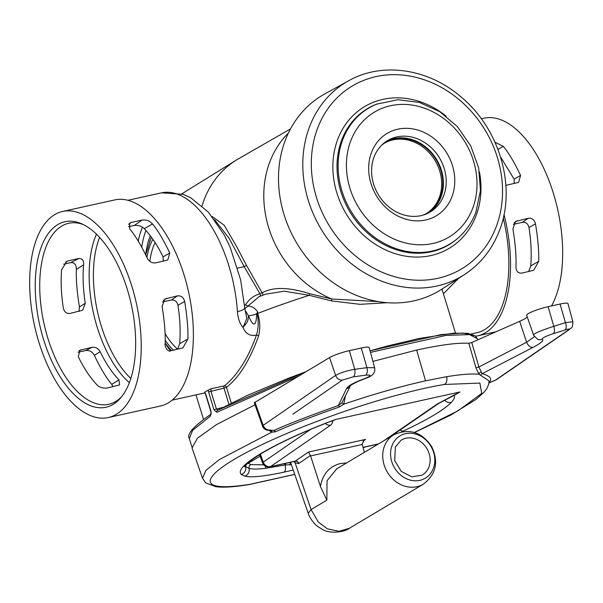 <?xml version="1.0" encoding="UTF-8"?>
<svg xmlns="http://www.w3.org/2000/svg" width="603" height="603" viewBox="0 0 603 603"><rect width="100%" height="100%" fill="white"/><g stroke="black" fill="none" stroke-linecap="round" stroke-linejoin="round"><path stroke-width="0.9" d="M567.973 303.573A15.354 2.156 162.9 0 0 560.066 304.04L548.119 306.686A15.354 2.156 162.9 0 0 533.421 311.208A15.354 2.156 162.9 0 0 526.675 315.248L533.61 335.253L537.65 339.323A6.399 6.241 109.9 0 0 542.067 339.233C544.298 340.258 541.268 342.979 532.977 347.403L482.136 373.679C490.435 376.053 492.681 379.136 488.882 382.935L495.493 380.109L568.305 330.09A6.399 5.45 55.5 0 0 569.413 329.524L569.413 329.524C571.033 327.286 572.699 329.57 572.85 321.685L567.973 303.573M489.025 380.847L479.053 374.275L475.94 367.77L468.833 343.28L471.765 342.496L519.673 321.324A25.59 3.595 162.9 0 0 527.248 316.907M468.833 343.28C458.009 342.579 440.612 344.841 416.643 350.057L372.925 361.378M254.956 402.073L263.172 425.349A6.399 0.897 160.6 0 0 262.501 426.065L254.278 402.759L329.547 357.579A15.354 2.156 -17.1 0 1 349.348 350.66L361.295 348.014A15.354 2.156 -17.1 0 1 369.202 347.554L374.644 367.755M254.994 404.794L216.703 424.474L197.385 438.23L192.048 448.037M453.72 395.606A3.196 2.744 -120.9 0 1 454.338 395.38C455.009 397.219 453.999 399.555 451.308 402.367C447.743 406.098 441.878 410.394 433.715 415.256C425.597 420.11 415.482 425.341 403.377 430.964L401.598 431.778M390.744 436.61L390.013 436.926M365.335 446.944L363.089 447.803M248.18 462.546L248.059 463.353L251.112 464.604L263.745 464.845M329.457 421.844L335.291 419.56L332.306 421.143C332.879 422.145 332.351 423.479 330.715 425.13L270.506 466.609L295.229 461.137L308.419 452.054L310.462 455.461L298.892 463.428A3.196 2.729 55.5 0 0 295.229 461.137L295.131 461.205A3.196 2.744 -120.8 0 1 298.741 463.526L295.138 462.908A3.196 2.306 128.4 0 0 294.716 461.378M293.216 470.001L284.005 472.164C264.001 476.415 250.976 477.734 244.916 476.121L241.298 474.508C239.368 472.564 240.092 469.843 243.469 466.345C247.034 462.614 252.898 458.318 261.054 453.456C269.179 448.602 279.295 443.371 291.4 437.748C302.706 432.494 315.633 427.067 330.188 421.482L330.911 421.203M384.005 440.627L437.424 403.912L459.848 391.995L452.062 396.548M291.37 464.664L285.121 464.988C285.867 468.546 285.49 470.943 284.005 472.164M259.893 455.423L259.086 454.964M245.044 466.134L245.331 466.488L245.104 466.059M423.223 215.052A40.944 35.132 59.2 0 0 427.052 213.123A40.944 35.132 59.2 0 0 440.838 170.272A40.944 35.132 59.2 0 0 385.106 142.805A40.944 35.132 59.2 0 0 381.593 145.255M244.554 305.796L245.557 304.688C249.371 298.945 254.18 295.334 259.983 293.849L260.006 293.842A1.922 0.776 147.8 0 1 262.124 292.854L262.162 292.832C272.895 286.809 288.649 287.073 309.414 293.631L331.793 299.013L378.413 301.621M261.061 295.892A1.922 0.95 -102.5 0 1 260.157 294.573A1.922 0.95 -102.5 0 1 260.006 293.842L244.177 266.632L229.11 238.298L214.578 219.718M212.105 216.515L224.195 225.198L236.662 246.627L246.484 265.365L244.177 266.632L237.62 268.086M262.162 292.832A1.922 1.628 63.7 0 1 262.358 295.402A1.922 1.628 63.7 0 0 262.124 292.854L246.484 265.365M162.531 301.937L171.425 300C174.84 299.699 177.018 301.47 177.953 305.306C180.086 318.768 180.651 331.567 179.664 343.695L177.659 349.243A64.551 31.884 -102.5 0 1 165.056 333.587M128.627 224.278L131.273 222.462L142.127 220.05L134.311 225.424C138.562 225.138 141.886 226.223 144.275 228.68C151.263 236.044 157.526 245.444 163.059 256.878L163.33 261.174M134.311 225.424L128.499 226.675M121.58 396.797A92.689 45.783 77.5 0 1 115.701 401.492A92.689 45.783 77.5 0 1 109.181 404.183A92.689 45.783 77.5 0 1 47.841 338.17A92.689 45.783 77.5 0 1 61.732 226.072A92.689 45.783 77.5 0 1 69.134 223.185A92.689 45.783 77.5 0 1 83.493 224.655M43.559 339.497A94.995 46.921 -102.5 0 0 120.381 398.229A94.995 46.921 -102.5 0 0 127.354 289.515A94.995 46.921 -102.5 0 0 81.804 223.864A94.995 46.921 -102.5 0 0 43.559 339.497M145.707 254.85L150.584 239.218A72.224 35.675 77.5 0 1 151.451 237.303M258.657 335.826C249.77 360.451 239.037 377.606 226.449 387.307A1.922 1.59 53.4 0 0 224.233 385.875C229.818 381.835 235.637 375.194 241.682 365.953C247.064 357.828 251.986 347.547 256.441 335.102C258.468 328.673 258.732 321.489 257.225 313.568L257.157 312.761L256.69 313.839C256.237 326.803 253.471 327.414 248.398 315.671C248.165 322.153 246.974 322.417 243.017 327.482C245.745 333.881 250.222 336.421 256.441 335.102A1.922 0.656 18.9 0 1 258.657 335.826C260.383 328.499 260.074 321.03 257.722 313.432C272.812 307.59 289.975 301.538 309.196 295.289L284.096 291.189L265.388 294.256L259.117 296.638L244.795 308.706M387.405 302.706L360.097 304.327L331.605 300.942L309.196 295.289A1.922 0.535 107.1 0 0 309.414 293.631M290.495 128.929L238.509 158.755A102.352 87.827 59.2 0 0 236.316 160.066A102.352 87.827 59.2 0 0 220.592 173.031A102.352 87.827 59.2 0 0 202.05 205.857M473.536 335.524L462.976 333.037L441.215 334.582L370.076 350.803L387.428 346.001L418.927 338.509L453.2 333.21L467.77 333.278L475.254 335.818L477.29 338.645L469.511 334.597L445.873 335.434L370.506 352.378M298.199 376.28L216.779 412.316L213.899 409.708L208.103 390.149L211.186 388.754L210.884 391.053L216.364 408.849L217.826 410.153L305.729 371.787M204.605 392.334L205.382 393.804L204.892 392.071L205.088 392.395L204.892 392.071L208.103 390.149M108.261 417.562L160.398 406.03A105.548 52.137 -102.5 0 0 168.32 402.849A105.548 52.137 -102.5 0 0 186.485 283.387A105.548 52.137 -102.5 0 0 114.796 199.91L62.659 211.449A105.548 52.137 -102.5 0 0 54.73 214.623A105.548 52.137 -102.5 0 0 36.572 334.085A105.548 52.137 -102.5 0 0 108.261 417.562A105.548 52.137 -102.5 0 0 116.183 414.389A105.548 52.137 -102.5 0 0 134.348 294.927A105.548 52.137 -102.5 0 0 62.659 211.449M475.707 336.195A105.548 52.137 -102.5 0 0 477.553 335.856A105.548 52.137 -102.5 0 0 485.483 332.683A105.548 52.137 -102.5 0 0 504.002 214.593M471.29 333.964L476.867 332.735A102.352 50.554 -102.5 0 0 484.548 329.653A102.352 50.554 -102.5 0 0 503.241 218.075M458.325 278.533L443.409 293.782M528.665 271.576L530.753 265.915L538.705 261.34L533.693 270.28L521.572 273.151C517.811 273.204 515.934 270.943 515.964 266.375C516.379 256.365 515.361 243.853 512.919 228.839L515.557 221.467L528.281 218.248C531.974 217.879 534.371 219.748 535.472 223.849L528.989 227.565C528.055 223.736 525.839 221.987 522.356 222.319L513.334 224.346M538.705 261.34C539.022 251.27 537.944 238.773 535.472 223.849M505.872 185.347L518.595 182.4L520.577 175.428C514.525 162.652 508.774 152.966 503.332 146.363L497.972 149.416M495.01 142.263L503.332 146.363M551.519 305.932A105.548 52.137 -102.5 0 0 550.464 184.548A105.548 52.137 -102.5 0 0 484.088 118.203L481.345 118.814M237.431 311.623C237.891 318.301 239.753 323.585 243.017 327.482L246.846 318.452L244.697 307.764A15.354 3.912 -3.9 0 1 237.431 311.623A102.352 50.554 77.5 0 0 161.649 192.824L183.297 194.377L190.661 197.709L208.382 212.15L224.286 235.095L230.203 247.373L240.627 279.822L244.697 307.764M170.747 350.765L182.875 347.908L187.895 338.961C188.204 328.906 187.126 316.409 184.654 301.462C183.561 297.377 181.156 295.508 177.448 295.862L164.74 299.096L162.101 306.452C164.544 321.444 165.561 333.956 165.147 343.989C164.197 345.542 167.883 352.815 170.747 350.765M144.275 228.68L152.521 223.977C157.956 230.565 163.699 240.258 169.76 253.049L167.777 260.029L155.695 262.863C152.031 263.255 149.197 261.649 147.207 258.039C141.094 245.225 135.283 235.547 129.773 229.012L129.615 223.155L131.273 222.462M152.521 223.977C149.732 220.879 146.265 219.567 142.127 220.05M205.578 393.608L211.05 411.404L210.553 416.032L192.621 430.301L189.327 438.539L191.897 446.891M256.69 313.839A6.399 0.897 162.9 0 1 248.398 315.671L245.406 310.839M257.157 312.761L257.647 311.849C254.948 307.99 251.685 306.083 247.871 306.113L245.557 304.688M155.114 242.625A64.551 31.884 -102.5 0 0 149.846 261.318M177.953 305.306L184.654 301.462M187.895 338.961L179.664 343.695M78.043 352.242L85.822 350.524C89.568 350.155 92.402 351.768 94.324 355.348L100.181 351.7C98.334 348.413 95.651 346.944 92.131 347.305L80.033 350.17L78.254 356.629C83.772 368.049 90.013 377.455 96.977 384.865C99.367 387.337 102.729 388.4 107.063 388.053L119.575 384.94L118.964 379.905L111.759 384.375L113.025 386.704M169.76 253.049L163.059 256.878M83.576 264.883C84.021 260.745 82.475 258.597 78.963 258.438L70.777 262.614C74.433 262.411 76.302 264.664 76.385 269.39L83.576 264.883C82.588 277.011 83.154 289.809 85.287 303.271L79.43 306.927L79.016 311.419M65.599 262.132L67.958 260.926L66.782 261.363L61.596 269.85C60.639 281.978 61.227 294.761 63.36 308.201C64.302 312.03 66.511 313.779 69.993 313.447L82.709 310.206L85.287 303.271M70.777 262.614L63.684 264.189M67.958 260.926L78.963 258.438M76.385 269.39C75.978 279.468 76.996 291.98 79.43 306.927M94.324 355.348C100.422 368.132 106.234 377.81 111.759 384.375M118.964 379.905C111.977 372.533 105.713 363.134 100.181 351.7M257.647 311.849L257.722 313.432L257.225 313.568M99.593 237.378A89.561 44.238 -102.5 0 0 130.813 378.473M96.472 234.168A91.686 45.285 -102.5 0 0 129.336 382.694M456.825 279.498L457.36 280.056L456.629 279.626M514.299 183.523L514.095 179.136L520.577 175.428M500.588 156.984L514.095 179.136M528.989 227.565C531.122 241.004 531.71 253.788 530.753 265.915M259.983 293.849A1.922 0.95 -102.5 0 0 261.039 295.9M305.819 371.734L288.332 378.292L248.157 395.04L217.449 410.296A1.922 1.621 60.9 0 0 216.779 412.316M210.99 414.178A1.922 1.673 57.3 0 0 210.553 416.032M428.771 212.791A41.577 35.675 59.2 0 0 440.951 197.143A41.577 35.675 59.2 0 0 429.735 150.629A41.577 35.675 59.2 0 0 386.206 141.449M451.956 196.729A47.976 41.17 -120.8 0 1 396.39 215.248A47.976 41.17 -120.8 0 1 371.486 152.469A47.976 41.17 -120.8 0 1 427.052 133.941A47.976 41.17 -120.8 0 1 451.956 196.729M374.026 157.097A41.577 35.675 59.2 0 0 385.912 204.281A41.577 35.675 59.2 0 0 430.203 211.992A41.577 35.675 59.2 0 0 443.77 195.462A41.577 35.675 59.2 0 0 431.891 148.278A41.577 35.675 59.2 0 0 387.601 140.567A41.577 35.675 59.2 0 0 374.026 157.097M348.745 80.712L324.821 93.902A113.869 97.709 59.2 0 0 285.189 140.589A113.869 97.709 59.2 0 0 318.912 270.935A113.869 97.709 59.2 0 0 441.441 289.395L464.416 274.614C480.538 264.069 492.214 249.378 499.442 230.542C516.877 186.719 499.299 127.519 459.757 95.869C427.188 68.343 381.744 61.951 348.745 80.712A112.934 96.91 59.2 0 0 309.437 127.014A112.934 96.91 59.2 0 0 342.881 256.305A112.934 96.91 59.2 0 0 464.416 274.614M265.682 466.338A3.196 2.487 -97 0 0 265.682 468.305C257.941 469.217 252.393 469.27 249.047 468.448L245.331 466.488A3.196 3.068 -29.7 0 1 245.24 465.87M260.149 456.139L248.059 463.353A3.196 3.151 -53.3 0 0 246.944 463.986M246.627 464.302A3.196 3.151 -53.3 0 0 245.911 467.152M475.94 367.77L478.872 366.986L482.136 373.679A1.922 1.824 98.6 0 0 480.96 375.661M345.368 396.239L343.8 404.198C372.541 394.415 399.781 386.629 425.53 380.832L446.597 376.709C461.182 374.32 471.998 373.506 479.053 374.275A1.922 1.387 142.1 0 1 480.975 372.149M262.501 426.065A6.399 6.399 0 0 0 267.732 430.278L273.86 430.504C286.078 424.844 307.59 416.5 338.404 405.48L341.871 402.925L343.8 404.198L339.323 407.002C315.188 415.399 293.865 423.668 275.36 431.801L271.704 432.193L269.172 430.467M192.101 448.195L202.555 478.345L205.827 470.461L219.243 459.629L271.704 432.193A1.922 1.146 109.8 0 0 271.32 430.738M275.36 431.801A1.922 1.206 66.5 0 0 273.86 430.504L269.82 430.052A6.399 5.344 -82.8 0 1 267.732 430.278M339.323 407.002A1.922 0.46 70.9 0 0 338.404 405.48L346.484 388.664C348.21 385.701 354.504 382.257 365.373 378.322C371.538 375.714 371.652 374.667 365.712 375.179L353.29 376.86L342.383 380.071L292.87 414.193M341.871 402.925L350.629 385.355A6.399 6.181 -154.7 0 1 350.622 385.362M414.382 432.449L458.182 410.711L481.707 393.397L479.905 383.078L444.358 384.473C414.811 389.252 370.641 401.884 334.484 414.902C297.565 428.288 268.207 440.846 246.401 452.567C204.515 474.644 190.729 493.555 250.192 484.277L294.724 474.357M308.419 452.054L365.531 439.421L364.204 440.122L362.139 444.027L364.333 452.363M471.765 342.496L478.872 366.986L526.638 342.255L534.356 336.745M532.977 347.403A6.399 4.033 -117.7 0 1 526.638 342.255L519.673 321.324M568.305 330.09C570.114 328.725 569.021 328.695 565.019 330.014L553.177 333.708A6.399 3.196 -106.4 0 0 553.788 326.321L565.448 322.688L572.85 321.685M533.934 335.524C531.906 334.394 538.524 331.326 553.788 326.321L548.119 306.686M553.177 333.708C545.881 336.12 542.18 337.959 542.067 339.233M565.019 330.014A6.399 3.211 -108.6 0 0 565.448 322.688L560.066 304.04M496.608 379.551A6.399 5.45 55.5 0 1 495.493 380.109L495.5 380.154A6.399 6.399 0 0 0 496.608 379.551L569.413 329.524M350.418 385.747A6.399 6.181 -154.7 0 1 346.484 388.664M269.865 430.022A6.399 5.457 55.4 0 1 263.172 425.349L335.63 375.405C340.1 372.82 346.461 370.785 354.73 369.315L366.963 367.657A6.399 3.113 81.4 0 1 365.712 375.179M361.295 348.014L366.963 367.657L374.636 367.724C375.609 372.548 372.677 376.076 365.848 378.307L365.848 378.307A6.399 2.178 -109.7 0 1 365.373 378.322M349.348 350.66L354.73 369.315A6.399 3.083 83.6 0 1 353.29 376.86M329.547 357.579L335.63 375.405A6.399 5.457 55.4 0 0 342.383 380.071M265.682 468.305L285.121 464.988A3.196 1.214 113.9 0 1 285.792 463.353M459.848 391.995L335.298 419.552M349.408 528.266L349.416 528.258C345.511 531.921 329.796 534.235 322.507 529.426C318.399 527.12 315.761 525.198 314.585 523.66C311.11 519.643 308.985 516.176 308.208 513.251L311.073 509.595L318.324 522.085L327.354 528.786L338.939 531.303L349.408 528.266L423.283 484.194A28.771 24.685 -120.8 0 1 384.119 464.89A28.771 24.685 -120.8 0 1 393.804 434.778L336.738 468.825L327.037 480.734L326.856 500.181L320.442 486.515C322.597 474.222 329.208 466.571 340.273 463.549L346.567 462.961M362.245 444.501L310.598 455.928L320.442 486.515M294.445 461.107L295.131 461.205M326.856 500.181L311.073 509.595L295.138 462.908L293.94 461.551M310.598 455.928L310.462 455.461M437.424 403.912A6.399 5.457 55.5 0 0 439.082 403.196L388.679 437.838M325.311 423.449A6.399 5.457 55.4 0 0 330.715 425.13M328.107 422.364L331.65 420.977M284.782 464.905A3.196 1.598 77.6 0 1 284.571 463.624M284.857 464.679L285.407 463.436M290.149 464.943A3.196 1.349 77.6 0 1 290.284 462.358M460.029 391.973L453.554 395.704A6.399 5.088 58.8 0 1 453.441 395.772L454.677 395.033M400.09 429.992A6.399 4.402 65.2 0 0 403.377 430.964M330.188 421.482A6.399 2.706 69.1 0 0 330.361 421.467A3.196 2.759 63.1 0 1 331.032 421.376A6.399 6.196 29.1 0 0 332.306 421.143M444.675 400.204A6.399 6.151 43.3 0 0 451.308 402.367M291.4 437.748A6.399 4.402 65.2 0 0 292.221 437.499C303.105 432.441 315.527 427.218 329.494 421.829M426.487 213.454A40.944 35.132 59.2 0 0 439.708 170.943A40.944 35.132 59.2 0 0 384.541 143.145M331.605 300.942L331.793 299.013A101.07 86.726 -120.8 0 1 268.689 227.715A101.07 86.726 -120.8 0 1 285.679 135.863A101.07 86.726 -120.8 0 1 288.422 133.007M149.597 241.524A69.744 34.454 77.5 0 1 151.579 237.469M173.468 350.162A67.031 33.112 77.5 0 1 165.192 340.228M146.921 257.421A67.031 33.112 77.5 0 1 152.906 239.331M228.936 404.214L223.999 388.151L226.449 387.307L231.288 403.038M211.186 388.754L224.233 385.875A1.922 0.95 -102.5 0 0 223.999 388.151L208.419 391.912M213.899 409.708L222.688 407.447M150.283 235.743A77.764 38.411 -102.5 0 0 145.662 254.752M165.162 343.145A77.764 38.411 -102.5 0 0 170.483 350.81M177.448 295.862L171.425 300M163.285 300.543L166.586 298.274M79.061 350.84L81.171 349.763M92.131 347.305L85.822 350.524M145.956 230.497A86.357 42.655 -102.5 0 0 141.705 247.087M142.406 227.18A89.561 44.238 -102.5 0 0 138.238 241.132M517.419 220.645L514.095 222.929M522.356 222.319L528.281 218.248M189.327 438.539C186.38 434.341 193.661 426.178 211.163 414.042L211.05 411.404M350.69 141.027A72.775 62.448 59.2 0 0 388.46 236.263A72.775 62.448 59.2 0 0 472.752 208.163A72.775 62.448 59.2 0 0 434.982 112.934A72.775 62.448 59.2 0 0 350.69 141.027M377.561 103.806A79.144 67.913 59.2 0 0 342.768 139.625A79.144 67.913 59.2 0 0 369.601 233.301A79.144 67.913 59.2 0 0 457.783 238.291L456.961 238.992A79.332 68.071 59.2 0 1 368.576 233.994A79.332 68.071 59.2 0 1 341.682 140.1A79.332 68.071 59.2 0 1 376.551 104.191L398.025 99.706L419.394 102.435L439.768 111.691L457.391 126.63L470.747 145.918L478.669 167.883L480.463 190.601L475.918 212.105C471.945 222.552 465.9 231.281 457.783 238.291M446.167 116.198A82.521 70.807 59.2 0 0 337.718 139.391A82.521 70.807 59.2 0 0 380.553 247.381A82.521 70.807 59.2 0 0 476.129 215.52A82.521 70.807 59.2 0 0 479.468 172.028M317.57 128.311A106.543 91.422 59.2 0 0 372.873 267.74A106.543 91.422 59.2 0 0 496.277 226.6A106.543 91.422 59.2 0 0 440.974 87.179A106.543 91.422 59.2 0 0 317.57 128.311M251.112 464.604A3.196 3.075 -77.1 0 0 249.047 468.448A6.399 6.158 -77.1 0 1 244.916 476.121M245.609 465.41A3.196 3.113 -37.6 0 0 245.602 466.865A6.399 6.309 -48.2 0 1 241.298 474.508M202.555 478.345L205.759 482.913L215.768 486.689C223.208 487.721 234.409 487.005 249.371 484.533A6.399 4.402 -99.4 0 0 250.192 484.277M446.597 376.709A6.399 4.387 80.6 0 1 444.358 384.473M243.469 466.345A6.399 6.151 43.3 0 0 246.265 464.672C249.152 461.596 254.549 457.669 262.471 452.898C270.355 448.18 280.274 443.054 292.221 437.499M260.368 454.172L263.217 462.132L310.884 429.291M416.643 350.057L425.53 380.832M259.607 454.639L262.524 462.78A6.399 0.731 -19.7 0 1 263.217 462.132A6.399 5.457 55.4 0 0 270.506 466.609A6.399 3.158 -102.5 0 1 269.925 466.865L294.648 461.393M378.187 444.102L362.998 447.456L378.179 444.102M362.968 447.343L378.518 443.898M365.531 439.421L363.127 441.072M452.084 396.292A6.399 5.088 58.8 0 0 453.441 395.772L439.082 403.196M433.617 452.386A24.655 21.158 -120.8 0 1 419.869 480.35A24.655 21.158 -120.8 0 1 391.754 461.649A24.655 21.158 -120.8 0 1 405.51 433.685A24.655 21.158 -120.8 0 1 433.617 452.386M429.163 453.675A20.359 17.472 59.2 0 0 401.018 440.28L395.357 447.042L394.724 460.654L401.229 471.358L411.728 476.815L421.866 475.239A20.359 17.472 59.2 0 0 429.163 453.675M171.342 350.629L165.169 343.054M181.774 193.872L236.316 160.066M477.297 338.652L477.674 339.888M127.919 200.279L161.649 192.824M441.961 289.063L455.491 333.06M245.157 310.575L246.024 311.502M496.05 331.763L477.553 335.856M203.482 419.296L195.975 394.882M172.141 400.151L204.997 392.885M205.382 393.804L210.862 411.6M249.371 484.533L294.746 474.418M414.532 432.494L450.886 415.007L476.061 399.397L484.315 391.958L486.99 388.34L488.769 384.021L489.018 380.734M488.762 383.033L495.5 380.154M365.848 378.307L358.823 381.058C352.763 384.028 349.936 385.626 350.335 385.837M244.667 466.775L246.265 464.672M262.524 462.78A6.399 6.399 0 0 0 269.925 466.865M308.208 513.251L290.548 462.305M393.804 434.778C409.098 427.987 421.723 431.906 431.665 446.544C438.894 461.921 436.105 474.471 423.283 484.194"/></g></svg>
